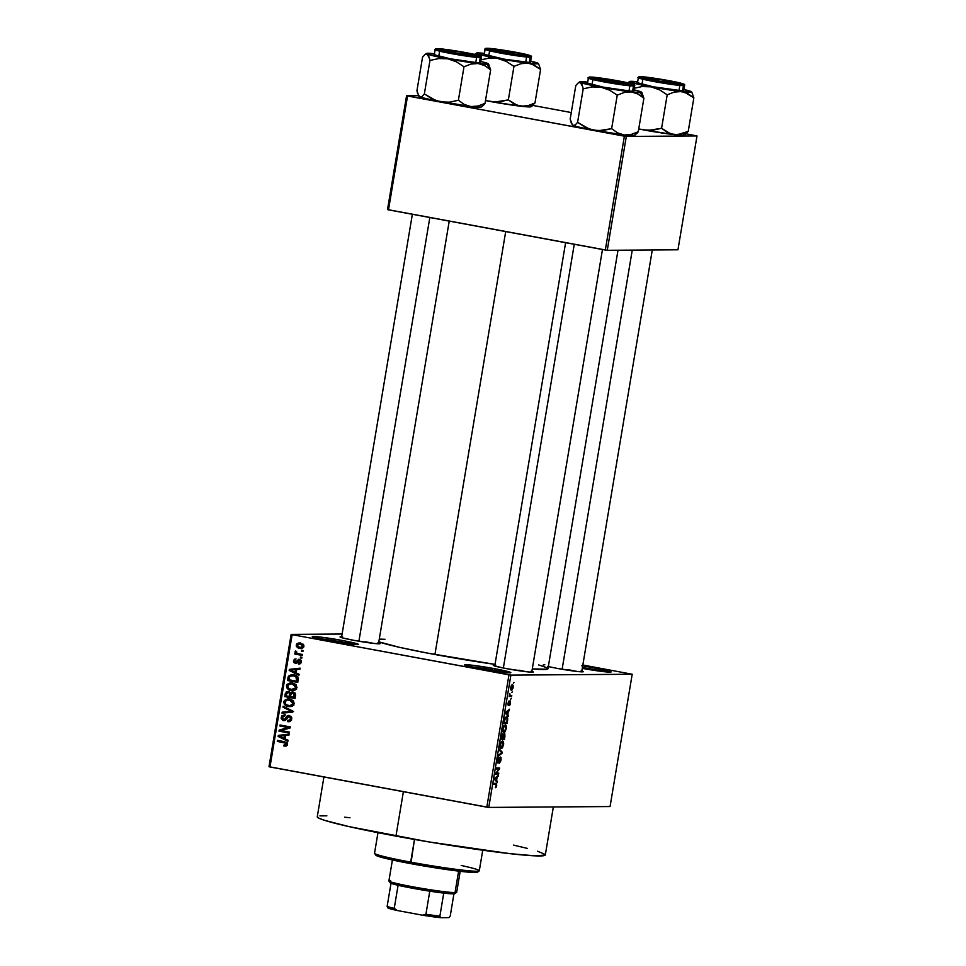<?xml version="1.0" encoding="UTF-8"?>
<svg xmlns="http://www.w3.org/2000/svg" width="966" height="966" viewBox="0 0 966 966"><rect width="100%" height="100%" fill="white"/><g stroke="black" fill="none" stroke-linecap="round" stroke-linejoin="round"><path stroke-width="1.45" d="M352.638 644.31A21.868 1.208 9.5 0 0 341.771 642.052L342.507 640.506A23.438 1.292 -170.5 0 1 358.41 644.491A23.438 1.292 -170.5 0 1 328.174 640.603L312.296 636.811L321.05 637.137L342.507 640.506L358.386 644.298L349.632 643.972L328.174 640.603A23.438 1.292 -170.5 0 1 312.26 636.763A23.438 1.292 -170.5 0 1 342.507 640.506L341.771 642.052A21.868 1.208 -170.5 0 1 352.638 644.31M505.001 672.541A21.868 1.208 9.5 0 0 494.133 670.283L494.87 668.738A23.438 1.292 -170.5 0 1 510.772 672.722A23.438 1.292 -170.5 0 1 480.549 668.846L464.67 665.055L473.412 665.381L494.87 668.738L510.748 672.529L502.006 672.203L480.549 668.846A23.438 1.292 -170.5 0 1 464.622 664.994A23.438 1.292 -170.5 0 1 494.87 668.738L494.133 670.283A21.868 1.208 -170.5 0 1 505.001 672.541M605.296 671.829A21.868 1.208 9.5 0 0 594.428 669.559L595.165 668.013A23.438 1.292 -170.5 0 1 611.067 671.998A23.438 1.292 -170.5 0 1 582.269 668.387L594.247 670.38L594.428 669.559A21.868 1.208 -170.5 0 1 605.296 671.829M526.446 671.744A18.752 1.038 9.5 0 0 518.79 670.187A18.752 1.038 -170.5 0 1 526.446 671.744M531.88 671.358A20.31 1.123 -170.5 0 1 533.304 672.095A20.31 1.123 -170.5 0 1 507.114 668.738L495.461 666.226L493.421 665.236L495.848 665.224M373.202 643.344A18.752 1.038 9.5 0 0 365.546 641.786A18.752 1.038 -170.5 0 1 373.202 643.344M378.636 642.958A20.31 1.123 -170.5 0 1 380.061 643.706A20.31 1.123 -170.5 0 1 353.858 640.337L342.218 637.826L340.177 636.836L342.604 636.823M576.4 671.382A18.752 1.038 9.5 0 0 568.745 669.824A18.752 1.038 -170.5 0 1 576.4 671.382M581.834 670.996A20.31 1.123 -170.5 0 1 583.259 671.744A20.31 1.123 -170.5 0 1 557.056 668.375L547.529 666.407M494 671.104L494.133 670.283L494 671.104M341.638 642.873L341.771 642.052L341.638 642.873M581.134 670.802L583.162 671.781L578.489 671.612L557.056 668.375M323.924 776.966L317.271 816.777A115.606 6.376 9.5 0 0 395.951 836.109L403.39 791.697L395.951 836.109A115.606 6.376 9.5 0 0 545.319 854.934L553.349 806.96M378.817 641.859A87.483 4.83 9.5 0 0 434.929 654.501L505.701 231.574L434.929 654.501A87.483 4.83 9.5 0 0 495.027 664.391L427.02 653.016L399.405 647.317L378.6 641.774M291.14 634.384L342.109 634.022L291.14 634.384L292.13 634.662L269.985 766.98L486.816 807.153L508.961 674.848L292.13 634.662L510.893 675.113L632.199 674.244L610.065 806.55L488.76 807.419L510.893 675.113L632.199 674.244L582.836 664.994L632.199 674.244L610.065 806.55L488.76 807.419L510.893 675.113L508.961 674.848L486.816 807.153L488.76 807.419L268.995 766.702L291.14 634.384L292.13 634.662L269.985 766.98L268.995 766.702L291.14 634.384M513.163 687.454L513.091 685.244L511.642 685.063L510.603 687.816L510.942 690.002L512.125 689.917L513.031 688.13L512.342 684.737L510.652 687.478L511.449 690.195L513.163 687.454M511.775 695.496L510.048 695.327L509.782 693.419L509.179 696.498L511.618 696.474L511.775 695.496L510.048 695.327L509.782 693.419L509.179 696.498L511.618 696.474L511.775 695.496M508.454 704.468L508.031 703.139L509.082 700.966L508.007 703.236L508.225 705.422L510.048 701.799L509.42 701.678L510.543 703.188L510.145 700.821L508.454 704.468L508.623 701.34L507.899 704.516L508.647 705.265L510.048 701.799L509.36 705.578L510.157 704.625L510.205 703.115L509.36 705.578L510.543 703.188L510.145 700.821L508.43 704.468M507.573 720.6L507.404 717.4L505.749 717.158L503.757 723.498L507.102 723.474L507.573 720.6C507.862 717.883 507.5 716.651 506.51 716.917L504.53 719.211L503.757 723.498L507.102 723.474L507.573 720.6M504.916 736.527L504.783 733.713L503.383 734.897L502.501 734.015L501.064 739.582L504.409 739.558L504.433 733.556L503.383 734.897L502.863 733.846L501.064 739.582L504.409 739.558L504.916 736.527M502.284 752.236L499.458 749.181L499.289 750.208L501.801 752.78L498.468 755.11L498.299 756.124L502.127 753.19L502.284 752.236L501.004 752.007L502.284 752.236L499.458 749.181L499.289 750.208L501.801 752.78L498.468 755.11L498.299 756.124L502.284 752.236M498.794 773.126L496.113 773.15L499.651 767.946L496.307 767.97L496.15 768.948L498.83 768.936L495.28 774.128L498.625 774.104L498.794 773.126L496.113 773.15L499.482 768.996L499.651 767.946L496.307 767.97L496.15 768.948L498.83 768.936L495.28 774.128L498.625 774.104L498.794 773.126M496.258 787.085L496.681 783.68L493.735 783.366L493.578 784.344L496.367 784.609L495.461 787.676L496.753 785.551L496.005 783.341L493.735 783.366L493.578 784.344L496.295 784.464L495.353 787.676L496.258 787.085M497.418 781.325L496.56 780.492L497.128 777.099L498.444 775.227L494.568 778.379L494.399 779.405L497.249 782.351L497.418 781.325L496.005 781.071L497.418 781.325L496.56 780.492L497.128 777.099L498.444 775.227L494.568 778.379L494.399 779.405L497.249 782.351L497.418 781.325M501.016 760.097L501.028 757.513L500.303 757.127L497.985 761.981L498.637 757.525L497.683 762.911L498.734 762.355L500.255 758.068L500.642 760.013L499.337 763.345L500.883 760.773L499.337 763.345L501.016 760.097L500.557 757.042L498.13 762.089L499.048 757.344L497.55 760.29L498.009 763.068L500.448 758.032L499.748 757.899L501.016 760.097M502.586 747.551L503.697 743.892L503.262 741.357L501.535 741.441L500.086 745.221L500.726 748.372L502.248 747.998L503.588 744.738L503.54 741.936L502.501 740.97L500.159 744.75C499.917 747.479 500.303 748.747 501.282 748.517L502.586 747.551M505.278 731.467L506.389 727.809L505.955 725.273L503.95 725.683L502.779 729.137L503.407 732.288L504.94 731.914L506.281 728.654L506.232 725.852L505.194 724.886L502.851 728.666C502.61 731.395 502.984 732.651 503.974 732.433L505.278 731.467M508.466 715.311L507.609 714.478L509.48 709.213L505.616 712.353L505.447 713.391L508.297 716.337L508.466 715.311L507.053 715.057L508.466 715.311L507.609 714.478L509.48 709.213L505.616 712.353L505.447 713.391L508.297 716.337L508.466 715.311M511.316 698.297L510.676 699.275L511.316 698.297M512.439 691.584L511.799 692.562L512.439 691.584M513.984 682.358L513.332 683.336L513.984 682.358M301.597 650.263L303.07 650.529L302.901 651.507L301.44 651.241L301.597 650.263L301.44 651.241L302.901 651.507L303.07 650.529L301.597 650.263M298.542 653.728L302.406 654.453L302.249 655.431L294.787 654.042L294.956 653.064L296.139 653.294L295.016 652.122L295.572 651.024L296.586 651.495L296.707 653.052L298.542 653.728L297.057 653.27L295.572 651.024L295.016 651.881L296.139 653.294L294.956 653.064L294.787 654.042L302.249 655.431L302.406 654.453L298.542 653.728M300.474 656.977L301.947 657.242L301.778 658.22L300.317 657.955L300.474 656.977L300.317 657.955L301.778 658.22L301.947 657.242L300.474 656.977M299.243 659.343L296.574 661.118L298.12 661.106L296.574 661.118L295.97 662.157L297.552 662.145L295.294 662.362L294.594 660.925L296.043 658.897L293.531 660.768L294.642 660.756L293.531 660.768L295.282 663.364L296.151 663.364L295.282 663.364L298.554 660.478L300.921 660.346L299.267 660.358L300.209 661.891L301.295 661.879L298.494 663.099L298.458 664.101L301.259 662.157L299.243 659.343L300.136 659.657L301.295 661.915L299.665 663.992L298.458 664.101L298.494 663.099L300.136 662.181L299.508 660.418L295.729 663.413L293.833 662.483L293.483 661.215L294.376 659.247L296.043 658.897L294.594 660.925L295.656 662.35L298.675 659.283M296.176 672.843L299.098 674.268L298.929 675.294L289.172 670.416L289.341 669.378L300.112 668.158L299.943 669.184L296.743 669.462L296.176 672.843L296.743 669.462L299.943 669.184L300.112 668.158L289.341 669.378L289.172 670.416L298.929 675.294L299.098 674.268L296.176 672.843M296.997 687.623L295.294 689.953L291.237 690.448L286.926 687.973L286.999 684.375L290.585 682.721L295.898 684.532L296.997 687.623L295.898 684.532L292.384 682.877L290.706 682.721L286.479 685.667C286.709 688.529 288.291 690.122 291.237 690.448L294.92 690.135L296.997 687.623M294.304 703.707L292.601 706.037L288.544 706.532L284.233 704.057L284.306 700.459L287.892 698.804L293.205 700.616L294.304 703.707L293.205 700.616L289.691 698.961L288.013 698.804L283.787 701.751C284.016 704.612 285.61 706.206 288.544 706.532L292.227 706.218L294.304 703.707M287.47 744.532L286.491 745.933L283.919 746.054L283.956 745.052L286.069 744.738L285.972 743.265L277.29 741.369L277.459 740.379L286.6 742.431L287.47 744.532L284.415 741.671L277.459 740.379L277.29 741.369L285.682 743.059L286.286 744.255L283.956 745.052L283.919 746.054L286.491 745.933L287.47 744.532M285.127 738.869L288.049 740.282L287.88 741.308L278.123 736.43L278.293 735.392L289.076 734.172L288.894 735.198L285.695 735.476L285.127 738.869L285.695 735.476L288.894 735.198L289.076 734.172L278.293 735.392L278.123 736.43L287.88 741.308L288.049 740.282L285.127 738.869M281.215 730.55L289.426 732.071L289.257 733.049L279.005 731.153L279.174 730.103L288.085 727.507L279.874 725.973L280.031 724.995L290.283 726.903L290.114 727.953L281.215 730.55L290.114 727.953L290.283 726.903L280.031 724.995L279.874 725.973L288.085 727.507L279.174 730.103L279.005 731.153L289.257 733.049L289.426 732.071L281.215 730.55M291.08 716.446L289.124 716.446L290.549 718.752L291.78 718.752L287.759 720.66L287.735 721.662L289.377 721.65L287.735 721.662L291.732 719.066L289.559 715.528L291.756 717.823L290.307 721.3L287.735 721.662L287.759 720.66L289.559 720.346L290.5 718.994L290.343 717.255L288.919 716.422L285.538 720.238L282.99 720.455L281.178 718.45L281.963 715.649L284.741 714.912L284.716 715.915L283.014 716.277L282.362 717.666L282.7 719.054L284.282 719.67L286.83 716.192L288.617 715.408M283.171 706.206L292.915 711.181L292.758 712.147L282.012 713.149L282.181 712.135L291.623 711.507L283.002 707.233L283.171 706.206L283.002 707.233L291.623 711.507L282.181 712.135L282.012 713.149L292.758 712.147L292.915 711.181L283.171 706.206M293.036 691.934L290.295 692.803L292.203 692.791L290.295 692.803L288.327 691.354L285.296 693.564L286.552 693.552L285.296 693.564L284.789 696.607L295.041 698.503L295.548 695.472L293.036 691.934L295.548 693.914L295.041 698.503L284.789 696.607L286.31 691.716L288.629 691.427L290.295 692.803L292.263 691.861M293.652 674.884L297.926 677.251L297.733 682.419L287.47 680.523L288.484 676.103L291.358 674.727L293.652 674.884L291.817 674.715L288.387 676.26L287.47 680.523L297.733 682.419L298.216 679.557C298.132 676.731 296.61 675.174 293.652 674.884M300.402 642.97L303.819 645.276L303.686 647.087L302.189 648.379L298.289 648.089L296.308 646.363L296.743 643.791L299.158 642.849L296.164 644.998L299.569 648.44L300.909 648.572L303.892 646.435L300.402 642.97M697.005 135.94L677.951 249.796L607.264 250.303L626.318 136.447L697.005 135.94L686.114 133.827L697.005 135.94L626.318 136.447L407.555 95.996L388.501 209.851L605.32 250.037L624.374 136.182L626.318 136.447L607.264 250.303L677.951 249.796L697.005 135.94M387.511 209.574L406.565 95.731L418.483 95.646L407.555 95.996L624.374 136.182L605.32 250.037L607.264 250.303L387.511 209.574L388.501 209.851L407.555 95.996L406.565 95.731L387.511 209.574M571.28 112.551L532.87 105.439L571.28 112.551M538.593 664.922L546.635 667.627L547.939 668.81L547.36 669.184L532.29 668.907A87.483 4.83 9.5 0 0 547.964 668.75L617.999 250.218M582.679 665.912A23.438 1.292 -170.5 0 1 595.165 668.013L610.947 672.058L594.247 670.38L594.428 669.559A21.868 1.208 9.5 0 0 582.413 667.53A21.868 1.208 -170.5 0 1 594.428 669.559L595.165 668.013L581.749 665.767M377.923 642.764L379.964 643.742L375.291 643.573L353.858 640.337A20.31 1.123 -170.5 0 1 340.056 637.005A20.31 1.123 -170.5 0 1 341.65 636.775M531.179 671.153L533.208 672.143L528.535 671.974L507.114 668.738A20.31 1.123 -170.5 0 1 493.3 665.405A20.31 1.123 -170.5 0 1 494.894 665.176M379.276 639.118L384.987 639.275M513.562 845.105L527.388 848.402M537.519 851.227L544.981 854.318M545.295 855.007L535.719 855.876L510.241 853.69L428.94 841.929L349.016 826.606L325.071 820.484L319.022 818.262L317.283 816.705M319.939 815.884L326.858 815.835M344.657 817.2L349.982 817.755M544.546 666.842A18.752 1.038 9.5 0 0 546.611 667.615A18.752 1.038 -170.5 0 1 544.522 666.782M317.766 638.478A21.868 1.208 -170.5 0 1 341.771 642.052A21.868 1.208 9.5 0 0 317.766 638.478M470.14 666.709A21.868 1.208 -170.5 0 1 494.133 670.283A21.868 1.208 9.5 0 0 470.14 666.709M543.254 665.043A20.31 1.123 -170.5 0 1 544.848 664.813M286.069 746.078L283.919 746.054L285.839 746.042L285.864 745.124L286.153 746.09M287.397 745.064L283.956 745.052M287.506 744.255L286.286 744.255L287.506 744.255M287.216 743.047L285.682 743.059L287.216 743.047M287.602 743.047L277.29 741.369L279.307 740.729L279.198 741.345L287.276 742.914M288.025 740.415L280.031 736.418L278.123 736.43L280.043 736.333L288.025 740.415M280.104 735.995L280.2 735.38L278.293 735.392L289.039 734.377L280.104 735.995M283.98 738.314L279.283 736.032L285.682 735.585L284.439 735.585L283.98 738.314L285.224 738.302L283.98 738.314L284.439 735.585L279.283 736.032L283.98 738.314M289.317 732.699L279.005 731.153L280.913 731.141L281.082 730.091L279.174 730.103L290.005 727.483L279.874 725.973L281.879 725.345L281.782 725.961L290.005 727.483L281.082 730.091L280.913 731.141L289.317 732.699M287.735 721.662L288.617 721.735M289.643 721.59L289.667 720.672L289.643 721.59M291.189 720.491L287.759 720.66M289.269 715.468L286.588 716.494L288.315 716.482L286.588 716.494L285.767 718.1L286.999 718.088L285.767 718.1L284.825 719.513L286.238 719.501L283.726 719.622L282.386 717.484L284.716 715.915L284.741 714.912L281.178 717.291L282.434 717.279L281.178 717.291L283.533 720.6L284.716 720.588L283.533 720.6L289.124 716.446L291.044 716.434L289.124 716.446M283.533 720.6L284.161 720.66M285.042 720.491L283.666 719.61M284.741 714.912L284.04 714.852M283.593 715.975L284.741 715.069M284.825 719.513L283.726 719.622M285.912 719.646L286.733 719.501M288.532 716.434L289.631 715.552M289.679 715.528L288.496 716.482M285.465 714.876L283.509 716.12M283.557 719.477L285.163 720.527M291.478 720.334L289.667 720.648M283.956 712.968L284.101 712.123L282.181 712.135L293.543 711.483L290.078 710.771L291.998 710.759L284.91 707.221L283.002 707.233L284.934 707.112L293.543 711.483L284.101 712.123L283.956 712.968M292.867 711.495L291.623 711.507L292.867 711.495M286.733 704.794L290.923 706.593L288.544 706.532L290.464 706.52L287.035 705.071M285.03 701.739L283.787 701.751L285.03 701.739M289.8 698.792L286.504 700.084L289.027 698.853M289.607 699.819L291.104 699.867M292.915 700.35L289.498 699.927L293.109 703.49L289.993 705.675L288.725 705.554C286.431 705.361 285.187 704.166 284.982 701.968L287.107 699.915L293.374 700.567M293.881 705.132L291.297 705.639M287.107 699.915L285.248 701.219L285.163 703.417L286.697 704.914L290.054 705.675L294.34 703.477L293.109 703.49L291.466 700.579L287.107 699.915L290.054 699.795M291.406 699.915L289.015 699.903M289.993 705.675L293.531 705.325M286.697 696.595L286.793 695.967L286.697 696.595M289.184 691.33L288.218 691.704M294.002 692.888L295.041 692.96M289.993 692.308L286.926 692.694L286.141 695.846L289.208 696.414L286.141 695.846L286.431 694.143L288.327 692.356L291.104 693.528L289.595 693.54L289.522 694.578L290.754 694.566L289.522 694.578L289.208 696.414L290.452 696.414L289.208 696.414L289.595 693.54L288.327 692.356M291.503 693.516L290.235 692.344M294.002 697.307L290.404 696.643L290.73 694.711L292.879 692.912L294.787 692.9L292.408 692.876L295.596 694.18L294.389 694.192L294.352 695.23L295.584 695.218L294.352 695.23L294.002 697.307L295.246 697.295L294.002 697.307L293.833 693.31L291.37 693.226L290.404 696.643L294.002 697.307M295.016 692.948L292.879 692.912M289.426 688.71L293.616 690.509L291.237 690.448L293.145 690.436L290.223 689.362M289.8 683.831L292.179 683.843L289.076 684.085L287.723 685.691L286.479 685.667L287.675 685.884L289.8 683.831L292.746 683.711M289.172 684.037L291.72 682.769M292.493 682.708L288.906 684.351M292.3 683.735L293.797 683.783M295.608 684.266L292.179 683.843L296.067 684.483M296.574 689.048L293.99 689.555M291.418 689.47C289.124 689.277 287.88 688.082 287.675 685.884L288.774 688.456L291.756 689.531L294.062 689.362L295.801 687.406L297.021 687.394L291.418 689.47M294.099 683.831L291.708 683.819M292.179 683.843L295.801 687.406L294.739 684.882L292.179 683.843M292.686 689.591L296.224 689.241M297.794 682.068L287.47 680.523L289.486 679.883L289.389 680.511L297.794 682.068M289.172 677.77L287.928 677.782L289.172 677.77M289.981 676.248L288.387 676.26L289.981 676.248M290.464 675.983L292.819 674.763M292.698 674.787L290.392 676.091M293.893 675.693L297.238 676.405M297.818 676.707L293.471 675.862L295.91 676.719L296.695 681.223L288.834 679.762L289.571 676.671L291.877 675.705L295.379 675.85L291.877 675.705M292.964 675.777L289.74 676.466L288.834 679.762L296.695 681.223L296.985 679.46L298.228 679.448L296.985 679.46L295.91 676.719L297.516 676.707L292.952 675.777M299.074 674.401L291.08 670.392L289.172 670.416L291.092 670.319L299.074 674.401M291.152 669.981L291.249 669.366L289.341 669.378L300.088 668.363L291.152 669.981M295.028 672.3L290.331 670.018L296.719 669.559L295.487 669.571L295.028 672.3L296.272 672.288L295.028 672.3L295.487 669.571L290.331 670.018L295.028 672.3M298.494 663.099L300.655 663.087L300.39 663.678L300.945 663.062M298.554 660.478L299.267 660.358M301.175 660.346L299.883 661.36M296.622 663.183L295.681 662.374M295.97 662.157L295.294 662.362M297.202 662.35L297.878 662.145L297.202 662.35M297.564 662.338L295.475 662.374M295.632 662.278L296.779 663.244M295.753 662.471L296.393 663.062M300.812 660.333L299.025 660.333M301.827 657.943L300.317 657.955L301.827 657.943M302.31 655.069L294.787 654.042L296.695 654.03L296.828 653.282L296.695 654.03L302.31 655.069M297.081 653.282L296.139 653.294L297.081 653.282M296.417 651.869L295.016 651.881L296.417 651.869M302.95 651.229L301.44 651.241L302.95 651.229M298.566 646.942L301.815 648.488L299.569 648.44L301.477 648.428L298.82 647.232M301.307 643.851L296.164 644.998L300.317 643.972L303.541 644.358M298.506 643.948L300.16 642.933M300.281 642.909L298.277 644.334M303.481 647.462L302.563 647.558M299.726 647.462L297.226 645.228L298.844 647.232L301.573 647.474L303.916 646.206L299.726 647.462L303.457 647.462M300.305 643.972L302.829 646.206L302.032 644.6L300.317 643.972L303.155 644.201M497.381 776.084L498.263 776.253L497.381 776.084M496.319 776.954L497.128 777.099L496.319 776.954M495.208 780.238L496.56 780.492L495.208 780.238M496.222 780.166L494.459 779.079L495.401 779.26L494.507 778.753L496.681 777.437L495.896 777.292L496.681 777.437L496.222 780.166L494.894 779.912L496.222 780.166L494.846 778.813L496.681 777.437L496.222 780.166M495.389 773.5L498.625 774.104L495.389 773.5M496.234 768.453L498.83 768.936L496.234 768.453M496.246 768.405L499.482 768.996L496.246 768.405M495.498 773.029L496.113 773.15L495.498 773.029M500.4 758.032L499.748 757.912M498.178 758.177L498.927 758.322L498.178 758.177M501.378 753.057L502.127 753.19L501.378 753.057M501.439 741.538L503.54 741.936L501.439 741.538M502.332 741.948L503.226 742.878L503.165 744.919L501.451 747.539L500.545 744.738L501.366 742.528L502.332 741.948L503.189 744.738L501.245 747.527L500.171 744.677L500.943 742.262L502.332 741.948L501.269 741.755L502.513 741.96L501.282 741.731M501.173 738.954L504.409 739.558L501.173 738.954M503.383 734.897L502.079 734.655L503.383 734.897L502.863 733.846M502.622 738.592L501.245 738.531L502.755 734.824L502.066 734.691L503.069 735.73L502.622 738.592L501.62 738.604L502.694 734.824L502.622 738.592M504.18 738.579L502.634 738.519L504.276 734.534L503.576 734.402L504.53 736.503L504.18 738.579L503.008 738.592L504.204 734.534L504.18 738.579M502.755 734.824L503.069 735.73M504.131 725.454L506.232 725.852L504.131 725.454M504.143 731.455L502.863 728.581L503.636 726.178L505.025 725.864L503.962 725.671L505.798 726.408L505.858 728.835L504.143 731.455L503.238 728.654L504.192 726.287L505.025 725.864L505.882 728.654L504.143 731.455L502.815 731.238M503.866 722.87L507.102 723.474L503.866 722.87M506.872 722.496L503.926 722.447L504.506 719.308L506.341 717.895L505.23 717.69L507.09 718.281L506.872 722.496L504.312 722.52L504.976 719.151L506.341 717.895L507.319 719.199L506.872 722.496M508.43 710.07L509.311 710.227L508.43 710.07M507.367 710.94L508.176 711.085L507.367 710.94M506.256 714.224L507.609 714.478L506.256 714.224M507.271 714.152L505.496 713.065L506.45 713.246L505.556 712.739L507.73 711.423L506.945 711.278L507.73 711.423L507.271 714.152L505.942 713.898L507.271 714.152L505.894 712.799L507.73 711.423L507.271 714.152M509.263 696.039L511.618 696.474L509.263 696.039M511.618 689.217L510.652 687.442L512.197 685.715L511.28 685.546L512.608 685.872L512.849 687.321L511.618 689.217L510.99 687.502L511.739 685.884L512.584 688.323L510.567 689.036M501.451 747.539L500.134 747.322M504.276 734.534L504.65 735.488M505.025 725.864L503.974 725.647M506.341 717.895L507.09 718.281M512.197 685.715L511.292 685.534M377.972 832.68L374.53 853.244A53.118 2.934 9.5 0 0 410.683 862.131L414.474 839.454L410.9 863.664A51.56 2.85 9.5 0 0 477.397 872.201L479.196 870.921A53.118 2.934 -170.5 0 1 410.683 862.131A53.118 2.934 9.5 0 0 479.305 870.777L482.746 850.213M461.18 865.476A53.118 2.934 -170.5 0 1 479.196 870.921M477.494 872.093L461.869 871.501L425.608 866.26L389.962 859.426L375.822 855.007M476.721 871.404L477.349 871.779M410.683 862.131A53.118 2.934 -170.5 0 1 374.579 853.413L375.859 855.212A51.56 2.85 9.5 0 0 410.9 863.664L410.683 862.131M531.107 106.719L529.622 106.924L534.983 102.976L531.493 106.224L534.983 102.976L527.967 105.668L520.867 106.224A31.443 1.739 9.5 0 0 529.622 106.924L534.983 102.976L527.967 105.668L520.867 106.224L514.25 104.099L508.345 99.884L513.96 66.388L520.964 63.696L528.076 63.14L534.693 65.265L540.586 69.48L538.605 63.853L540.586 69.48L534.983 102.976L540.586 69.48L531.469 63.889L497.731 58.443L506.281 61.413L513.96 66.388L508.345 99.884L495.015 101.998L485.5 100.561A31.443 1.739 9.5 0 0 490.523 101.527A31.443 1.739 9.5 0 0 520.867 106.224L490.523 101.527L499.507 101.816L508.345 99.884L517.474 105.475L529.622 106.924A31.443 1.739 9.5 0 0 531.083 106.731L532.471 105.741M475.972 53.613L476.999 53.685A31.443 1.739 -170.5 0 1 476.395 53.106A31.443 1.739 -170.5 0 1 477.856 52.913L484.425 53.372A31.443 1.739 -170.5 0 0 477.856 52.913L476.419 53.359L478.689 55.835L476.999 53.685L474.861 54.193M489.327 48.698A20.31 1.123 -170.5 0 1 512.149 51.741A20.31 1.123 -170.5 0 1 528.366 55.63A20.31 1.123 -170.5 0 1 527.424 55.75L506.003 52.961L488.398 48.976L510.748 51.488L524.115 54.144L527.665 55.134L528.269 55.678L527.424 55.75A20.31 1.123 -170.5 0 1 505.689 52.901A20.31 1.123 -170.5 0 1 488.361 48.94A20.31 1.123 -170.5 0 1 489.327 48.698L489.931 49.592L489.327 48.698M486.248 49.073C481.611 48.868 486.55 50.244 501.052 53.202L530.201 57.223A0.942 0.894 -90.4 0 0 529.477 56.137L501.499 52.273C487.564 49.435 482.831 48.119 487.275 48.312A0.942 0.894 -90.4 0 0 486.924 48.324A0.942 0.894 89.6 0 1 487.275 48.312L486.248 48.626L487.009 49L493.952 50.775L518.428 55.026L530.406 56.052L522.799 53.673L487.275 48.312L515.252 52.176C529.187 55.014 533.92 56.33 529.477 56.137A0.942 0.894 89.6 0 1 530.201 57.223A23.438 1.292 -170.5 0 1 504.494 53.818A23.438 1.292 -170.5 0 1 485.113 49.278A23.438 1.292 -170.5 0 1 486.248 49.073M484.389 54.398L504.602 59.228L529.32 62.452A23.438 1.292 9.5 0 0 530.455 62.247L531.336 57.018A23.438 1.292 -170.5 0 1 530.201 57.223L531.336 57.018C531.94 56.535 531.131 55.919 528.909 55.159C522.038 52.949 492.382 48.071 487.118 48.3L485.113 49.278L484.232 54.507A23.438 1.292 9.5 0 0 503.612 59.047A23.438 1.292 9.5 0 0 529.32 62.452L530.201 57.223L529.32 62.452L530.394 62.126M484.401 53.492L483.109 53.553L484.401 53.492M530.406 61.051L538.316 63.635L528.076 63.14A31.443 1.739 -170.5 0 1 497.731 58.443L476.999 53.685A31.443 1.739 -170.5 0 0 497.731 58.443L506.281 61.413L513.96 66.388L520.964 63.696L528.076 63.14A31.443 1.739 -170.5 0 0 538.328 63.466L538.605 63.853M479.909 60.085L488.76 58.165L497.731 58.443L488.76 58.165L479.909 60.085M530.648 61.1A31.443 1.739 -170.5 0 1 537.688 63.08A31.443 1.739 -170.5 0 1 538.328 63.466M499.12 51.693L499.253 51.512A17.183 0.954 -170.5 0 1 491.465 49.338A17.183 0.954 -170.5 0 1 517.498 52.937L525.069 55.171L515.18 54.241L491.428 49.411L517.498 52.937A17.183 0.954 -170.5 0 1 525.311 55.002A17.183 0.954 -170.5 0 1 516.858 54.47A17.183 0.954 -170.5 0 1 499.253 51.512L499.12 51.693M457.341 53.541L457.377 53.372A17.183 0.954 -170.5 0 1 441.51 49.701A17.183 0.954 -170.5 0 1 459.466 51.802L441.498 49.701L450.977 52.2L469.645 55.171L474.813 55.557L474.451 54.941L459.466 51.802A17.183 0.954 -170.5 0 1 475.357 55.364A17.183 0.954 -170.5 0 1 457.377 53.372L457.341 53.541M358.917 641.231L429.822 217.507L358.917 641.231M660.575 81.41L678.543 83.499L662.664 79.84A17.183 0.954 -170.5 0 1 678.555 83.402A17.183 0.954 -170.5 0 1 660.575 81.41A17.183 0.954 -170.5 0 1 644.708 77.739L660.575 81.41M632.259 250.122L562.115 669.269L632.259 250.122M662.664 79.84L644.696 77.739A17.183 0.954 -170.5 0 1 662.664 79.84M602.543 80.275L595.116 78.427L597.374 78.077L620.788 81.687A17.183 0.954 -170.5 0 1 628.6 83.764A17.183 0.954 -170.5 0 1 620.148 83.233A17.183 0.954 -170.5 0 1 602.543 80.275A17.183 0.954 -170.5 0 1 594.754 78.101A17.183 0.954 -170.5 0 1 620.788 81.687L628.214 83.535L625.956 83.885L602.543 80.275M574.263 244.277L503.346 668.013L574.263 244.277M388.936 881.064L390.216 882.864A32.808 1.811 9.5 0 0 391.001 883.322A32.808 1.811 9.5 0 0 398.089 885.291A32.808 1.811 9.5 0 0 429.785 891.171A32.808 1.811 9.5 0 0 443.744 893.091A32.808 1.811 9.5 0 0 453.308 893.864L455.022 892.596A34.365 1.896 -170.5 0 1 418.254 887.778A34.365 1.896 -170.5 0 1 388.936 881.064A34.365 1.896 -170.5 0 1 390.566 880.654M392.413 859.969L388.9 880.956A34.365 1.896 9.5 0 0 417.324 887.609A34.365 1.896 9.5 0 0 455.022 892.596L458.621 871.127L455.022 892.596A34.365 1.896 9.5 0 0 456.689 892.306L460.202 871.32M454.769 893.381L443.744 893.091A32.808 1.811 -170.5 0 1 429.785 891.171L398.089 885.291A32.808 1.811 -170.5 0 1 391.001 883.322L390.216 882.695L391.773 882.465M456.628 892.391A34.365 1.896 -170.5 0 1 455.022 892.596L453.308 893.864A32.808 1.811 9.5 0 0 454.829 893.671L456.628 892.391M453.935 893.852L450.216 916.094L448.949 917.64L440.629 917.7L439.88 916.166L443.744 893.091L439.88 916.166A32.808 1.811 -170.5 0 1 425.921 914.247L422.589 915.213L397.05 910.479L394.237 908.366L398.089 885.291L394.237 908.366A32.808 1.811 -170.5 0 1 387.137 906.398L387.885 907.931A31.25 1.727 9.5 0 0 397.05 910.479L389.008 908.402L387.137 906.398A32.808 1.811 9.5 0 0 394.237 908.366L397.05 910.479L422.589 915.213A31.25 1.727 9.5 0 0 440.629 917.7L422.589 915.213L425.921 914.247A32.808 1.811 9.5 0 0 439.88 916.166L440.629 917.7L448.949 917.64L450.216 916.094L453.935 893.852M429.785 891.171L425.921 914.247L429.785 891.171M391.001 883.322L387.137 906.398L391.001 883.322M419.208 96.552L419.836 97.119L419.208 96.733A31.443 1.739 9.5 0 0 419.836 97.119L421.985 96.6L424.352 93.944L432.031 98.918L440.568 101.889L419.836 97.119L417.493 93.038L416.938 90.719L422.54 57.223L424.907 54.555L427.044 54.036L428.735 56.197L429.955 60.447L424.352 93.944L421.985 96.6L419.836 97.119A31.443 1.739 9.5 0 0 440.568 101.889L449.552 102.167L458.391 100.247L464.296 104.461L470.913 106.586L436.173 100.706L424.352 93.944L429.955 60.447L438.805 58.515L447.777 58.805L456.326 61.776L464.006 66.751L458.391 100.247L449.552 102.167L440.568 101.889A31.443 1.739 9.5 0 0 470.913 106.586A31.443 1.739 9.5 0 0 481.128 107.093L470.913 106.586L478.025 106.031L485.029 103.338L478.025 106.031L470.913 106.586L464.296 104.461L458.391 100.247L464.006 66.751L471.01 64.058L478.122 63.502L484.739 65.628L490.643 69.842L485.029 103.338L483.821 104.883L481.539 106.586L485.029 103.338L490.643 69.842L488.373 63.828A31.443 1.739 -170.5 0 1 486.876 64.203L490.643 69.842L488.651 64.215M480.464 61.413L487.733 63.43A31.443 1.739 -170.5 0 1 488.373 63.828M439.373 49.049L439.977 49.942L439.373 49.049L443.201 49.302L464.634 52.538L476.274 55.05L478.387 55.823L477.47 56.113A20.31 1.123 -170.5 0 1 455.735 53.263A20.31 1.123 -170.5 0 1 438.407 49.302A20.31 1.123 -170.5 0 1 439.373 49.049A20.31 1.123 -170.5 0 1 462.207 52.104A20.31 1.123 -170.5 0 1 478.411 55.992A20.31 1.123 -170.5 0 1 477.47 56.113L452.209 52.623L440.568 50.123L438.455 49.338L439.373 49.049M434.434 54.748L450.228 58.793L477.542 62.742L479.365 62.814L480.247 57.574L481.382 57.368A23.438 1.292 -170.5 0 1 480.247 57.574L479.365 62.814A23.438 1.292 9.5 0 0 480.5 62.609L481.382 57.368C481.986 56.897 481.177 56.282 478.955 55.521C472.084 53.311 442.428 48.433 437.163 48.662A0.942 0.894 89.6 0 1 437.32 48.674L465.298 52.538C479.233 55.376 483.966 56.692 479.522 56.487A0.942 0.894 89.6 0 1 480.247 57.574A23.438 1.292 -170.5 0 1 454.539 54.181A23.438 1.292 -170.5 0 1 435.159 49.64A23.438 1.292 -170.5 0 1 436.294 49.435C431.657 49.23 436.596 50.606 451.098 53.553L480.247 57.574A0.942 0.894 -90.4 0 0 479.522 56.487L480.549 56.173L479.788 55.811L472.845 54.036L448.369 49.785L436.39 48.759L443.998 51.138L479.522 56.487L451.545 52.635C437.61 49.797 432.877 48.469 437.32 48.674A0.942 0.894 -90.4 0 0 436.97 48.686A0.942 0.894 89.6 0 1 437.151 48.662L435.159 49.64L434.277 54.869A23.438 1.292 9.5 0 0 453.658 59.409A23.438 1.292 9.5 0 0 479.365 62.814L480.44 62.476M480.694 61.462A31.443 1.739 -170.5 0 1 487.733 63.43L486.719 63.358L488.361 63.998L486.876 64.203L478.122 63.502L447.777 58.805L427.044 54.036L426.417 53.48L427.902 53.275L434.471 53.734A31.443 1.739 -170.5 0 0 426.441 53.456L425.052 54.446M434.446 53.855L433.154 53.915L434.446 53.855M424.907 54.555L422.54 57.223L416.938 90.719L418.942 96.358M426.018 53.975L427.044 54.036A31.443 1.739 -170.5 0 1 426.441 53.456M429.387 58.129L429.955 60.447L438.805 58.515L447.777 58.805A31.443 1.739 -170.5 0 1 427.044 54.036L429.387 58.129M478.122 63.502A31.443 1.739 -170.5 0 1 447.777 58.805L456.326 61.776L464.006 66.751L471.01 64.058L478.122 63.502L484.739 65.628L490.643 69.842L486.876 64.203A31.443 1.739 -170.5 0 1 478.122 63.502M677.673 134.672L674.111 134.624A31.443 1.739 9.5 0 0 682.865 135.312L688.227 131.376L681.223 134.069L674.111 134.624L667.494 132.499L661.589 128.285L667.204 94.789L674.208 92.096L681.32 91.541L687.937 93.666L693.842 97.88L691.849 92.253L693.842 97.88L688.227 131.376L693.842 97.88L684.713 92.289L650.975 86.843L659.524 89.814L667.204 94.789L661.589 128.285L648.258 130.398L638.743 128.961A31.443 1.739 9.5 0 0 643.767 129.927A31.443 1.739 9.5 0 0 674.111 134.624L643.767 129.927L652.75 130.205L661.589 128.285L670.718 133.876L682.865 135.312A31.443 1.739 9.5 0 0 684.326 135.131L682.865 135.312L688.227 131.376L677.673 134.672M629.216 82.013L630.243 82.074A31.443 1.739 -170.5 0 1 629.639 81.494A31.443 1.739 -170.5 0 1 631.1 81.313L637.669 81.772A31.443 1.739 -170.5 0 0 631.1 81.313L629.675 81.748L631.933 84.235L630.243 82.074L628.105 82.593M642.571 77.087A20.31 1.123 -170.5 0 1 665.405 80.142A20.31 1.123 -170.5 0 1 681.61 84.03A20.31 1.123 -170.5 0 1 680.668 84.151L659.247 81.349L641.653 77.377L663.992 79.888L677.359 82.545L681.585 83.861L680.668 84.151A20.31 1.123 -170.5 0 1 658.933 81.301A20.31 1.123 -170.5 0 1 641.605 77.34A20.31 1.123 -170.5 0 1 642.571 77.087L643.175 77.992L642.571 77.087M639.492 77.473C634.855 77.268 639.794 78.644 654.296 81.591L683.445 85.612A0.942 0.894 -90.4 0 0 682.721 84.525L654.743 80.673C640.808 77.835 636.075 76.507 640.518 76.712A0.942 0.894 -90.4 0 0 640.168 76.725A0.942 0.894 89.6 0 1 640.518 76.712L639.492 77.026L640.253 77.401L647.196 79.176L671.672 83.426L683.65 84.44L676.043 82.074L640.518 76.712L668.496 80.576C682.431 83.414 687.164 84.73 682.721 84.525A0.942 0.894 89.6 0 1 683.445 85.612A23.438 1.292 -170.5 0 1 657.737 82.219A23.438 1.292 -170.5 0 1 638.357 77.678A23.438 1.292 -170.5 0 1 639.492 77.473M637.632 82.786L653.427 86.831L682.564 90.852A23.438 1.292 9.5 0 0 683.699 90.647L684.58 85.406A23.438 1.292 -170.5 0 1 683.445 85.612L684.58 85.406C685.184 84.936 684.375 84.32 682.153 83.559C675.282 81.349 645.638 76.471 640.361 76.7L638.357 77.678L637.475 82.907A23.438 1.292 9.5 0 0 656.856 87.447A23.438 1.292 9.5 0 0 682.564 90.852L683.445 85.612L682.564 90.852L683.638 90.514M637.645 81.893L636.352 81.953L637.645 81.893M684.737 134.624L688.227 131.376L684.737 134.624M683.662 89.452L691.559 92.036L681.32 91.541A31.443 1.739 -170.5 0 1 650.975 86.843L630.243 82.074A31.443 1.739 -170.5 0 0 650.975 86.843L659.524 89.814L667.204 94.789L674.208 92.096L681.32 91.541A31.443 1.739 -170.5 0 0 691.571 91.867L691.849 92.253M633.153 88.486L642.004 86.554L650.975 86.843L642.004 86.554L633.153 88.486M683.892 89.5A31.443 1.739 -170.5 0 1 690.932 91.468A31.443 1.739 -170.5 0 1 691.571 91.867M634.396 135.469L624.157 134.974L631.269 134.431L638.272 131.738L631.269 134.431L624.157 134.974L617.54 132.849L611.635 128.647L617.25 95.151L624.253 92.458L631.366 91.903L637.983 94.028L643.887 98.23L638.272 131.738L637.065 133.284L634.783 134.986L638.272 131.738L643.887 98.23L641.617 92.217A31.443 1.739 -170.5 0 1 640.12 92.603L643.887 98.23L641.895 92.615M633.708 89.802L640.977 91.83A31.443 1.739 -170.5 0 1 641.617 92.217M592.617 77.449L593.221 78.343L592.617 77.449L596.445 77.703L617.878 80.939L629.518 83.45L631.643 84.223L630.713 84.513A20.31 1.123 -170.5 0 1 608.978 81.663A20.31 1.123 -170.5 0 1 591.651 77.691A20.31 1.123 -170.5 0 1 592.617 77.449A20.31 1.123 -170.5 0 1 615.451 80.492A20.31 1.123 -170.5 0 1 631.655 84.392A20.31 1.123 -170.5 0 1 630.713 84.513L605.453 81.023L593.812 78.512L591.699 77.739L592.617 77.449M587.69 83.148L603.472 87.181L630.786 91.142L632.609 91.202L633.491 85.974L634.626 85.769A23.438 1.292 -170.5 0 1 633.491 85.974L632.609 91.202A23.438 1.292 9.5 0 0 633.744 90.997L634.626 85.769C635.23 85.298 634.42 84.682 632.199 83.921C625.34 81.712 595.684 76.833 590.407 77.063A0.942 0.894 89.6 0 1 590.564 77.075L618.542 80.927C632.476 83.764 637.21 85.093 632.766 84.887A0.942 0.894 89.6 0 1 633.491 85.974A23.438 1.292 -170.5 0 1 607.783 82.581A23.438 1.292 -170.5 0 1 588.403 78.041A23.438 1.292 -170.5 0 1 589.538 77.835C584.901 77.63 589.84 78.995 604.342 81.953L633.491 85.974A0.942 0.894 -90.4 0 0 632.766 84.887L633.793 84.573L633.032 84.199L626.089 82.436L601.613 78.186L589.634 77.159L597.242 79.526L632.766 84.887L604.788 81.035C590.854 78.198 586.12 76.869 590.564 77.075A0.942 0.894 -90.4 0 0 590.214 77.075A0.942 0.894 89.6 0 1 590.395 77.063L588.403 78.041L587.521 83.269A23.438 1.292 9.5 0 0 606.902 87.809A23.438 1.292 9.5 0 0 632.609 91.202L633.684 90.876M633.938 89.862A31.443 1.739 -170.5 0 1 640.977 91.83L639.963 91.758L641.605 92.398L640.12 92.603L631.366 91.903L601.021 87.206L609.57 90.164L617.25 95.151L611.635 128.647L602.796 130.567L593.812 130.277L585.275 127.319L577.596 122.332L583.198 88.836L592.049 86.916L601.021 87.206L580.288 82.436L581.979 84.597L583.198 88.836L577.596 122.332L575.229 125L573.08 125.52L571.401 123.358L570.182 119.108L575.784 85.612L578.151 82.955L580.288 82.436L580.143 81.724L587.714 82.122A31.443 1.739 -170.5 0 0 579.685 81.856L578.296 82.847M587.69 82.255L586.398 82.315L587.69 82.255M578.151 82.955L575.784 85.612L570.182 119.108L572.452 125.121A31.443 1.739 9.5 0 0 573.08 125.52L572.452 124.952M635.761 134.503L634.372 135.494A31.443 1.739 9.5 0 1 624.157 134.974L617.54 132.849L611.635 128.647L598.304 130.76L589.417 129.106L577.596 122.332L575.229 125L573.08 125.52A31.443 1.739 9.5 0 0 593.812 130.277A31.443 1.739 9.5 0 0 624.157 134.974L590.045 129.565L575.784 126.401L572.186 124.759M579.262 82.364L580.288 82.436A31.443 1.739 -170.5 0 1 579.685 81.856M582.631 86.529L583.198 88.836L592.049 86.916L601.021 87.206A31.443 1.739 -170.5 0 1 580.288 82.436L582.631 86.529M631.366 91.903A31.443 1.739 -170.5 0 1 601.021 87.206L609.57 90.164L617.25 95.151L624.253 92.458L631.366 91.903L637.983 94.028L643.887 98.23L640.12 92.603A31.443 1.739 -170.5 0 1 631.366 91.903M284.173 719.67L286.093 719.658M496.053 784.332L493.65 783.897M502.815 734.824L502.066 734.691M504.337 734.534L503.576 734.402M506.546 717.907L505.242 717.666M510.072 701.799L509.42 701.678M475.006 54.084L476.395 53.106M525.709 62.235L526.579 57.006M488.361 58.202L488.627 56.656M490.776 49.834L491.452 49.338M489.605 50.824L488.724 56.052M525.794 55.69L525.311 55.002M440.822 50.184L441.51 49.701M341.505 637.62L412.361 214.271M438.407 58.564L438.673 57.018M438.769 56.402L439.651 51.174M378.491 643.815L449.226 221.105M475.755 62.597L476.624 57.368M475.84 56.052L475.357 55.364M679.038 84.09L678.555 83.402M581.689 671.853L652.292 249.977M678.953 90.635L679.822 85.406M641.605 86.602L641.871 85.056M641.967 84.44L642.849 79.212M644.02 78.222L644.708 77.739M629.083 84.453L628.6 83.764M629.868 85.769L628.999 90.997M602.47 249.506L531.735 672.215M592.895 79.574L592.013 84.803M591.917 85.419L591.651 86.964M565.605 242.671L494.749 666.021M594.066 78.584L594.742 78.101M481.128 107.093L482.517 106.103M628.25 82.484L629.639 81.494M685.715 134.141L684.326 135.131"/></g></svg>
